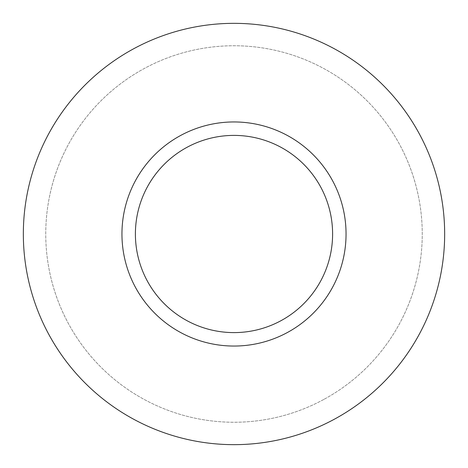 <?xml version="1.0" encoding="UTF-8"?>
<svg xmlns="http://www.w3.org/2000/svg" width="468" height="468" viewBox="0 0 468 468"><rect width="100%" height="100%" fill="white"/><g stroke="black" fill="none" stroke-linecap="round" stroke-linejoin="round"><path stroke-width="0.35" stroke-dasharray="2.34 1.75" d="M287.721 332.333A112.051 112.051 0 0 0 332.333 180.279A112.051 112.051 0 0 0 180.279 135.667A112.051 112.051 0 0 0 135.667 287.721A112.051 112.051 0 0 0 287.721 332.333A112.051 112.051 0 0 1 135.667 287.721A112.051 112.051 0 0 1 180.279 135.667A112.051 112.051 0 0 1 332.333 180.279A112.051 112.051 0 0 1 287.721 332.333M281.274 320.533A98.608 98.608 0 0 0 320.533 186.726A98.608 98.608 0 0 0 186.726 147.467A98.608 98.608 0 0 0 147.467 281.274A98.608 98.608 0 0 0 281.274 320.533A98.608 98.608 0 0 1 147.467 281.274A98.608 98.608 0 0 1 186.726 147.467A98.608 98.608 0 0 1 320.533 186.726A98.608 98.608 0 0 1 281.274 320.533A98.608 98.608 0 0 0 320.533 186.726A98.608 98.608 0 0 0 186.726 147.467A98.608 98.608 0 0 0 147.467 281.274A98.608 98.608 0 0 0 281.274 320.533M334.994 418.872A210.659 210.659 0 0 0 418.872 133.006A210.659 210.659 0 0 0 133.006 49.128A210.659 210.659 0 0 0 49.128 334.994A210.659 210.659 0 0 0 334.994 418.872M324.254 399.204A188.247 188.247 0 0 0 399.204 143.746A188.247 188.247 0 0 0 143.746 68.796A188.247 188.247 0 0 0 68.796 324.254A188.247 188.247 0 0 0 324.254 399.204A188.247 188.247 0 0 0 399.204 143.746A188.247 188.247 0 0 0 143.746 68.796A188.247 188.247 0 0 0 68.796 324.254A188.247 188.247 0 0 0 324.254 399.204"/><path stroke-width="0.7" d="M287.721 332.333A112.051 112.051 0 0 0 332.333 180.279A112.051 112.051 0 0 0 180.279 135.667A112.051 112.051 0 0 0 135.667 287.721A112.051 112.051 0 0 0 287.721 332.333M281.274 320.533A98.608 98.608 0 0 0 320.533 186.726A98.608 98.608 0 0 0 186.726 147.467A98.608 98.608 0 0 0 147.467 281.274A98.608 98.608 0 0 0 281.274 320.533M133.006 49.128A210.659 210.659 0 0 1 418.872 133.006A210.659 210.659 0 0 1 334.994 418.872A210.659 210.659 0 0 1 49.128 334.994A210.659 210.659 0 0 1 133.006 49.128"/></g></svg>
